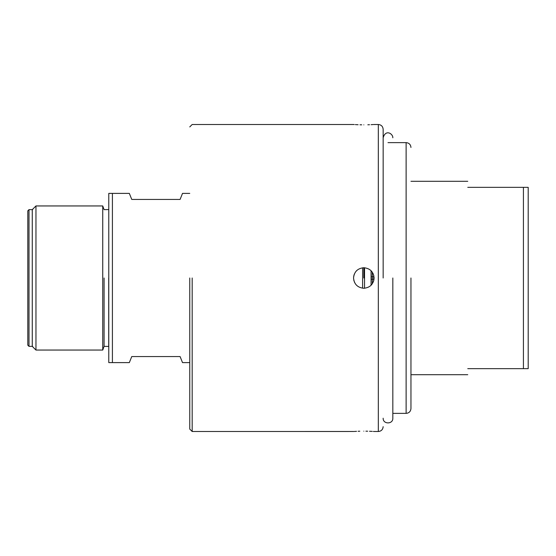 <?xml version="1.0" encoding="UTF-8"?>
<svg xmlns="http://www.w3.org/2000/svg" width="556" height="556" viewBox="0 0 556 556"><rect width="100%" height="100%" fill="white"/><g stroke="black" fill="none" stroke-linecap="round" stroke-linejoin="round"><path stroke-width="0.83" d="M364.541 288.251L363.944 288.272L364.541 288.251L364.541 267.749M363.819 278L363.819 267.728C357.584 268.326 354.158 271.752 353.546 278C354.144 284.234 357.571 287.66 363.819 288.272C370.053 287.674 373.479 284.248 374.091 278C373.493 271.766 370.067 268.339 363.819 267.728M32.637 209.633L29.009 209.633L27.8 210.842L27.8 345.158L29.009 346.367L32.637 346.367M32.269 209.633L32.269 346.367M108.781 209.577L104.083 209.633L102.742 205.949L102.742 350.051L35.959 350.051L35.959 205.949L102.742 205.949L35.959 205.949L32.547 209.362M104.083 278L104.083 346.36L104.083 278M35.959 350.051L102.742 350.051L35.959 350.051L32.547 346.638M108.719 278L108.719 346.36L108.719 278M189.763 362.609L182.514 362.609L180.095 356.563L131.751 356.563L129.333 362.609L112.409 362.609L112.409 193.391L129.333 193.391L131.751 199.437L180.095 199.437L182.514 193.391L189.763 193.391M129.333 193.391L131.751 199.437M180.429 357.404L182.514 362.609M129.333 362.609L131.751 356.563M181.027 197.102L180.095 199.437M108.781 193.391L108.781 362.609L112.409 362.609L108.781 362.609L112.409 362.609L112.409 193.391L108.781 193.391M372.277 283.831L372.277 272.169M371.067 285.277L371.067 270.723M365.897 431.171L367.676 431.206M369.525 431.268L371.081 431.331M371.151 431.338L372.284 431.393M373.368 431.456L373.896 431.491M363.819 431.157C377.072 431.532 377.072 431.532 363.819 431.157C350.558 431.532 350.558 431.532 363.819 431.157M189.763 429.086L192.181 431.505L353.769 431.491M354.339 431.456L356.549 431.331M358.106 431.268L359.795 431.213M192.181 278L192.181 431.498L192.181 278M363.819 124.843C377.072 124.468 377.072 124.468 363.819 124.843C350.558 124.468 350.558 124.468 363.819 124.843M374.091 431.505L378.323 431.505L378.323 124.495L373.861 124.509M373.298 124.544L371.081 124.669M369.525 124.732L367.836 124.787M361.734 124.829L359.961 124.794M358.106 124.732L356.549 124.669M356.479 124.662L355.353 124.607M354.269 124.544L353.741 124.509M383.153 278L383.153 129.333L383.153 278M373.347 281.836L373.973 279.55M373.827 275.7L372.944 273.281M356.563 270.723L356.215 271.092M354.283 274.164L353.665 276.45M353.804 280.3L354.693 282.719M189.763 278L189.763 429.086L189.763 278M410.953 278L410.953 408.542L410.953 278M467.763 187.351C467.763 179.303 467.763 179.303 467.763 187.351L523.425 187.351L523.425 368.649L467.763 368.649C467.763 376.697 467.763 376.697 467.763 368.649M523.425 187.351L528.2 187.351L523.425 187.351M523.425 368.649L528.2 368.649L523.425 368.649M528.2 368.649L528.2 187.351M362.609 267.797L362.609 288.203M29.009 346.367L29.009 209.633M373.535 276.791L371.067 276.791M371.067 279.209L373.535 279.209M387.991 142.628L406.123 142.628L406.123 413.372C409.056 413.087 410.669 411.475 410.953 408.542M102.742 205.949L35.959 205.949M102.742 350.051L104.083 346.367L108.781 346.423M353.546 124.495L192.181 124.495L189.763 126.914M378.323 124.495C381.256 124.787 382.869 126.393 383.153 129.333M378.323 431.505C381.256 431.213 382.869 429.607 383.153 426.667M392.828 278L392.828 418.182M383.153 418.209C382.855 424.443 393.134 424.443 392.828 418.209L392.828 418.209M392.828 137.791L392.828 137.791C393.043 133.683 385.572 129.013 383.153 137.791M392.828 413.372L406.123 413.372M406.123 142.628C409.056 142.913 410.669 144.525 410.953 147.458M410.953 181.305L467.763 181.305M410.953 374.695L467.763 374.695M373.736 280.676L373.736 275.324"/></g></svg>
